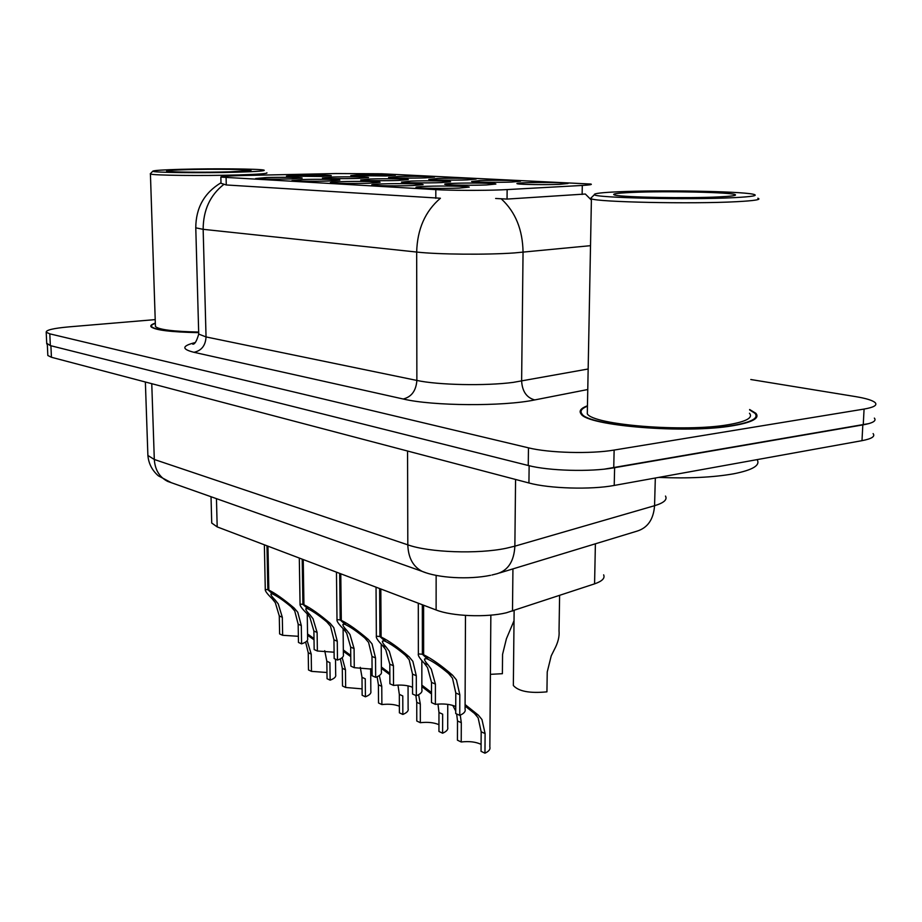<?xml version="1.0" encoding="UTF-8"?>
<svg xmlns="http://www.w3.org/2000/svg" width="922" height="922" viewBox="0 0 922 922"><rect width="100%" height="100%" fill="white"/><g stroke="black" fill="none" stroke-linecap="round" stroke-linejoin="round"><path stroke-width="1.38" d="M397.636 176.528C411.523 176.056 434.493 176.402 434.504 177.105L425.376 177.877C412.491 178.326 390.847 178.061 388.565 177.439L397.636 176.528M437.639 178.465C451.838 177.958 476.052 178.338 476.144 179.087L467.177 179.894C454.027 180.378 431.266 180.09 428.765 179.421L437.639 178.465M480.258 180.528C494.78 179.986 520.365 180.412 520.561 181.219L511.779 182.049C498.364 182.568 474.369 182.245 471.603 181.519L480.258 180.528M525.747 182.717C540.592 182.141 567.722 182.614 568.021 183.49L559.458 184.354C545.778 184.907 520.411 184.55 517.357 183.766C515.709 183.351 518.498 183.005 525.747 182.717M360.018 174.719C373.583 174.27 395.423 174.581 395.377 175.226L386.111 175.975L350.786 175.583L360.018 174.719M332.289 177.036C346.407 176.575 368.673 176.897 368.604 177.589L358.704 178.395C345.612 178.845 324.602 178.603 322.423 177.992L332.289 177.036M370.39 178.995C384.854 178.499 408.296 178.856 408.296 179.594L398.535 180.447C385.154 180.919 363.084 180.654 360.698 179.986L370.39 178.995M410.993 181.081C425.803 180.539 450.547 180.954 450.639 181.749L441.039 182.625C427.37 183.144 404.136 182.833 401.496 182.13L410.993 181.081M454.35 183.317C469.517 182.729 495.702 183.178 495.898 184.043L486.493 184.965C472.525 185.518 448.011 185.172 445.096 184.412C443.459 183.974 446.548 183.605 454.35 183.317M296.458 175.203C310.253 174.765 331.447 175.053 331.321 175.699L321.305 176.471L286.465 176.102L296.458 175.203M302.554 179.536C317.26 179.041 339.964 179.375 339.872 180.113L329.269 181C315.67 181.473 294.268 181.219 291.974 180.574L302.554 179.536M341.105 181.646C356.18 181.115 380.118 181.496 380.106 182.291L369.641 183.213C355.719 183.72 333.211 183.443 330.698 182.74C329.246 182.314 332.715 181.945 341.105 181.646M382.284 183.904C397.751 183.328 423.048 183.755 423.129 184.607L412.826 185.576C398.581 186.129 374.862 185.806 372.085 185.057C370.483 184.596 373.894 184.216 382.284 183.904M426.379 186.325C442.226 185.702 469.044 186.186 469.24 187.108L459.133 188.111C444.565 188.71 419.498 188.353 416.41 187.535C414.658 187.051 417.977 186.647 426.379 186.325M266.377 177.554C280.726 177.082 302.324 177.393 302.174 178.073L291.456 178.926C273.915 179.317 261.998 179.191 255.671 178.545L266.377 177.554M603.645 574.855C605.155 578.244 602.124 581.24 594.575 583.857L506.328 612.796C486.113 617.682 451.838 616.265 436.118 609.972L217.189 526.9L211.726 523.039L211.691 521.345M507.135 189.586L501.361 189.851C482.448 190.635 450.501 190.52 435.818 189.632L220.854 177.105C220.404 176.402 228.575 175.86 245.367 175.457L335.942 173.543L381.766 173.785L590.979 184.054C592.431 184.561 589.538 185.034 582.289 185.449L507.135 189.586L507.054 199.083L495.633 198.472M587.464 405.761C580.86 408.239 578.728 410.958 581.067 413.92C586.865 425.883 686.268 434.055 733.324 425.641C752.467 422.311 759.982 418.208 755.89 413.321L749.632 409.518M590.518 245.678L514.499 252.916C486.378 254.933 438.18 254.484 416.675 252.052C417.297 229.117 425.215 211.184 440.428 198.242L226.282 184.965L221.003 183.294L220.854 177.105M46.711 343.226L50.341 345.612L528.248 465.495C548.625 470.877 590.564 472.064 613.741 467.834L863.246 424.835C872.961 423.06 876.672 420.812 874.356 418.104M591.394 200.097L585.332 194.023L507.054 199.083M155.334 323.138C151.681 324.302 150.228 325.489 150.954 326.676C154.689 330.111 170.593 332.093 198.679 332.658M155.219 319.611L68.804 326.884C53.43 328.278 45.893 330.064 46.204 332.231L49.811 333.845L528.467 447.838C548.878 452.967 590.921 454.085 614.133 450.063L864.075 409.068C873.814 407.374 877.514 405.242 875.185 402.66C872.685 400.39 866.15 398.373 855.57 396.61L750.796 379.518M47.794 354.774L47.829 355.5L51.436 357.275L528.928 482.978C549.258 488.614 591.106 489.859 614.213 485.445L861.989 440.67C871.705 438.803 875.404 436.452 873.099 433.605M604.659 469.091L868.916 423.59M298.359 636.295L282.651 635.293L279.62 633.933L279.285 615.942L275.298 602.654L272.094 598.666C267.242 593.929 264.983 590.875 265.282 589.527L267.853 589.677L266.977 545.801M267.956 546.17L268.832 590.092C275.459 593.388 283.895 599.369 294.13 608.013L297.76 612.231L301.298 625.542L301.586 643.856C306.15 642.3 308.155 640.536 307.625 638.554L307.245 613.937M272.831 593.803L270.93 594.056C270.688 594.921 272.071 596.88 275.113 599.945L278.248 603.91L282.316 617.267L282.651 635.293M301.586 643.856L298.463 642.45L298.163 624.182L294.717 610.929L291.006 606.699C283.872 600.764 278.052 596.695 273.546 594.471L268.832 590.092M272.831 594.171L267.853 589.677M326.976 672.507L311.475 671.366L308.49 669.96L308.236 652.741L305.608 642.058M330.134 680.159L327.056 678.707L326.826 661.235L329.915 662.653L330.134 680.159C334.34 678.592 336.196 676.817 335.689 674.823L335.504 659.195M307.556 633.967L314.01 638.612M326.826 661.235L324.728 650.702M307.383 641.378L311.221 654.101L311.475 671.366M314.022 639.799L307.568 635.281M618.904 191.764C601.732 192.514 593.561 193.482 594.39 194.68C594.033 197.838 688.803 200.016 733.762 197.665C752.997 196.674 759.313 195.487 752.686 194.127C738.626 191.223 659.368 189.92 618.904 191.764M591.532 197.492L590.61 198.403L591.417 198.795C597.191 202.102 691.846 204.131 736.505 201.699C754.726 200.731 761.837 199.567 757.826 198.218M587.395 409.564L587.302 413.817C592.823 424.915 684.769 432.453 728.415 424.685C746.244 421.608 753.262 417.793 749.482 413.24M587.452 406.141C581.575 408.515 579.742 411.108 581.955 413.909C587.717 425.745 686.049 433.824 732.621 425.503C751.58 422.207 759.025 418.15 754.98 413.31L749.621 409.91M658.665 477.412C688.169 478.622 713.179 477.423 733.67 473.804C752.848 469.99 760.65 465.264 757.066 459.629M718.953 196.905C730.973 196.317 736.459 195.591 735.41 194.749C733.14 192.283 665.488 190.854 631.904 192.433C616.173 193.147 610.629 194.058 615.285 195.164C623.906 197.343 688.215 198.484 718.953 196.905M181.565 169.302C163.09 169.809 153.49 170.432 152.787 171.192C151.243 172.575 202.575 173.209 237.507 172.172C257.676 171.561 266.446 170.858 263.819 170.074C259.07 168.83 213.535 168.415 181.565 169.302M150.424 173.647L150.424 173.97C151.669 175.422 203.762 176.01 238.948 174.926C258.782 174.304 268.083 173.59 266.873 172.771M155.403 325.454L155.438 326.526C158.803 329.65 173.221 331.494 198.668 332.058M155.334 323.345C152.153 324.44 150.908 325.547 151.6 326.653C155.276 330.041 170.973 332.012 198.679 332.565M230.431 171.803L251.026 170.397C251.36 169.337 214.1 168.899 188.03 169.625C172.218 170.074 165.142 170.616 166.813 171.238C169.763 172.195 205.94 172.529 230.431 171.803M334.087 652.211L317.375 651.001L314.16 649.549L313.895 631.051L309.896 617.406L306.669 613.337C301.886 608.589 299.685 605.524 300.053 604.141L302.912 604.325L302.197 559.158M303.234 559.55L303.937 604.763C310.945 608.22 319.646 614.398 330.076 623.26L333.752 627.582L337.268 641.251L337.487 660.083C341.993 658.469 343.952 656.625 343.376 654.562L343.099 628.608M307.948 608.52L305.839 608.774C305.539 609.661 306.888 611.632 309.873 614.697L313.019 618.743L317.11 632.457L317.375 651.001M337.487 660.083L334.167 658.585L333.937 639.799L330.514 626.199L326.757 621.854C319.473 615.781 313.457 611.574 308.709 609.235L303.937 604.763M307.948 608.923L302.912 604.325M372.073 669.153L354.267 667.678L350.856 666.133L350.66 647.094L346.649 633.08L343.399 628.919C338.697 624.171 336.565 621.094 337.003 619.676L340.195 619.907L339.676 573.38M340.783 573.795L341.301 620.368C348.689 624.01 357.701 630.383 368.316 639.476L372.039 643.902L375.531 657.951L375.657 677.347C380.106 675.653 382.008 673.74 381.385 671.585L381.212 644.144M345.301 624.171L342.938 624.424C342.604 625.335 343.894 627.306 346.81 630.36L349.98 634.497L354.083 648.592L354.267 667.678M375.657 677.347L372.131 675.745L371.981 656.406L368.593 642.438L364.789 637.978C357.356 631.743 351.132 627.398 346.107 624.943L341.301 620.368M345.301 624.597L340.195 619.907M412.549 687.213C407.397 685.219 401.058 684.62 393.521 685.415L389.891 683.778L389.787 664.174L385.776 649.756L382.515 645.504C377.905 640.767 375.853 637.678 376.36 636.238L379.933 636.503L379.634 588.536M380.821 588.985L381.109 636.998C388.946 640.848 398.258 647.44 409.08 656.764L412.849 661.304L416.295 675.745L416.329 695.73C420.697 693.966 422.541 691.973 421.861 689.725L421.838 660.555M385.096 640.836L382.457 641.101C382.077 642.023 383.298 644.005 386.145 647.037L389.315 651.266L393.44 665.765L393.521 685.415M416.329 695.73L412.56 694.024L412.514 674.097L409.172 659.737L405.311 655.173C397.728 648.765 391.285 644.271 385.961 641.677L381.109 636.998M385.096 641.309L379.933 636.503M455.745 706.517C450.305 704.189 443.517 703.463 435.391 704.35L431.508 702.587L431.519 682.384L427.508 667.551L424.235 663.195C419.729 658.481 417.77 655.392 418.369 653.917L422.38 654.24L422.334 604.74M423.601 605.224L423.636 654.758C431.945 658.838 441.603 665.661 452.621 675.238L456.436 679.894L459.824 694.75L459.755 715.357C464.031 713.524 465.806 711.438 465.068 709.099L465.483 615.412M427.601 658.642L424.627 658.907C424.189 659.852 425.353 661.823 428.119 664.843L431.289 669.165L435.403 684.089L435.391 704.35M459.755 715.357L455.722 713.536L455.791 692.987L452.506 678.212L448.599 673.533C440.866 666.952 434.17 662.284 428.523 659.541L423.636 654.758M427.601 659.161L422.38 654.24M490.4 674.339L502.386 673.694L502.559 654.401L506.409 638.773L514.027 620.713M513.37 683.582L513.347 685.495C518.567 691.373 529.758 693.494 546.93 691.846L547.23 671.977L551.229 655.842L554.283 649.699C557.994 642.772 559.585 636.491 559.032 630.844L559.608 595.462M362.104 688.861L345.658 687.478L342.5 685.991L342.304 668.312L340.368 658.861M365.412 696.802L362.15 695.257L362 677.313L365.273 678.811L365.412 696.802C369.572 695.176 371.382 693.332 370.84 691.258L370.679 668.669M343.33 649.952L350.74 655.404M362 677.313L360.283 667.321M342.177 657.64L345.473 669.764L345.658 687.478M350.752 656.648L343.341 651.312M399.364 706.217C394.604 704.35 388.784 703.797 381.881 704.569L378.527 702.99L378.412 684.816L377.098 676.771M402.845 714.446L399.387 712.821L399.318 694.37L402.787 695.949L402.845 714.446C406.936 712.764 408.7 710.85 408.112 708.695L408.054 685.853M381.351 666.975L389.833 673.325M399.318 694.37L397.97 685.069M379.311 675.561L381.766 686.348L381.881 704.569M389.845 674.673L381.362 668.369M438.941 724.68C433.939 722.525 427.739 721.868 420.328 722.698L416.779 721.016L416.744 702.334L415.868 695.522M442.618 733.209L438.941 731.469L438.964 712.487L442.652 714.17L442.618 733.209C446.64 731.457 448.334 729.463 447.7 727.228L447.758 704.362M421.861 685.127L431.508 692.526M438.964 712.487L437.985 704.085M418.611 694.681L420.305 703.959L420.328 722.698M431.508 694.001L421.861 686.579M412.549 687.962L411.834 686.925M481.088 744.354C475.81 741.864 469.194 741.069 461.219 741.98L457.439 740.193L457.508 720.969L456.655 713.962M455.733 711.035L452.783 705.399M465.091 704.535L478.357 715.161L481.952 719.529L485.099 733.578L484.96 753.182C488.902 751.361 490.527 749.286 489.847 746.958L490.85 615.147M484.96 753.182L481.042 751.326L481.169 731.78L478.126 717.812L474.438 713.409L465.08 706.068M460.262 715.138L461.3 722.698L461.219 741.98M512.932 568.897L512.494 611.09M226.097 177.692L226.282 184.965M582.289 185.449L582.128 194.484M435.818 189.632L435.806 198.299M436.141 575.374L436.118 609.972M595.393 543.807L594.575 583.857M216.451 498.641L217.189 526.9M587.775 389.522L534.725 399.929C503.228 406.59 432.453 406.06 403.225 399.007L193.954 352.296C201.503 350.694 205.537 345.577 206.044 336.933L416.871 380.44C438.065 385.073 485.491 386.064 513.185 382.388L588.167 368.996M193.954 352.296C181.45 349.161 181.818 345.934 195.061 342.604M198.691 332.854L198.726 334.098L206.044 336.933L203.151 229.324L195.775 227.838L195.752 227.181M501.361 198.945C515.467 211.979 522.693 229.739 523.051 252.225L521.622 381.109C522.29 391.458 526.658 397.728 534.725 399.929M223.689 184.515C210.078 195.234 203.232 210.181 203.151 229.324L416.675 252.052L416.871 380.44C416.076 390.744 411.523 396.933 403.225 399.007M49.811 333.845L50.341 345.612M528.467 447.838L528.248 465.495M614.133 450.063L613.741 467.834M864.075 409.068L863.246 424.835M147.831 453.705L147.889 455.456L154.308 459.479L407.812 544.844C429.306 552.52 477.803 554.272 506.224 548.256L514.868 546.17L515.571 479.463M407.559 451.031L407.812 544.844C408.262 557.718 413.021 566.546 422.08 571.352L425.653 572.654M861.989 440.67L862.819 424.961M614.213 485.445L614.617 467.742M528.928 482.978L529.136 465.714M51.436 357.275L50.906 345.762M491.933 575.017L497.235 573.668C508.172 570.349 514.05 561.187 514.868 546.17L654.562 505.705L655.323 478.011M499.666 572.931L636.883 531.176C647.647 527.914 653.537 519.42 654.562 505.705C663.875 502.893 667.516 499.678 665.488 496.071M490.573 575.305C468.779 579.8 437.915 578.071 422.08 571.352L167.723 481.422C159.494 477.227 155.023 469.909 154.308 459.479L151.761 383.69M145.365 382.008L147.889 455.456C148.603 463.547 152.084 470.335 158.319 475.798L171.296 482.679M298.163 624.182L301.298 625.542M291.006 606.699L294.13 608.013M272.094 598.666L275.113 599.945M279.285 615.942L282.316 617.267M308.236 652.741L311.221 654.101M333.937 639.799L337.268 641.251M326.757 621.854L330.076 623.26M306.669 613.337L309.873 614.697M313.895 631.051L317.11 632.457M371.981 656.406L375.531 657.951M364.789 637.978L368.316 639.476M343.399 628.919L346.81 630.36M350.66 647.094L354.083 648.592M412.514 674.097L416.295 675.745M405.311 655.173L409.08 656.764M382.515 645.504L386.145 647.037M389.787 664.174L393.44 665.765M455.791 692.987L459.824 694.75M448.599 673.533L452.621 675.238M424.235 663.195L428.119 664.843M431.519 682.384L435.403 684.089M342.304 668.312L345.473 669.764M378.412 684.816L381.766 686.348M416.744 702.334L420.305 703.959M481.169 731.78L485.099 733.578M474.438 713.409L478.357 715.161M457.508 720.969L461.3 722.698M211.023 496.728L211.726 523.039M193.954 343.514L192.733 344.16C194.692 344.482 196.697 341.128 198.726 334.098L195.775 227.838C195.856 207.899 204.258 192.871 220.992 182.763M46.204 332.231L46.745 343.918M47.829 355.5L47.322 344.482M265.282 589.527L264.372 544.81M594.39 194.68L590.61 198.403M587.302 413.817L591.417 198.795M581.943 414.796L581.955 413.909M734.661 195.464L735.41 194.749M152.787 171.192L150.251 173.843M155.438 326.526L150.424 173.97M151.623 327.322L151.6 326.653M300.053 604.141L299.304 558.064M337.003 619.676L336.461 572.159M376.36 636.238L376.038 587.176M418.369 653.917L418.3 603.207M513.347 685.495L514.13 610.548"/></g></svg>

